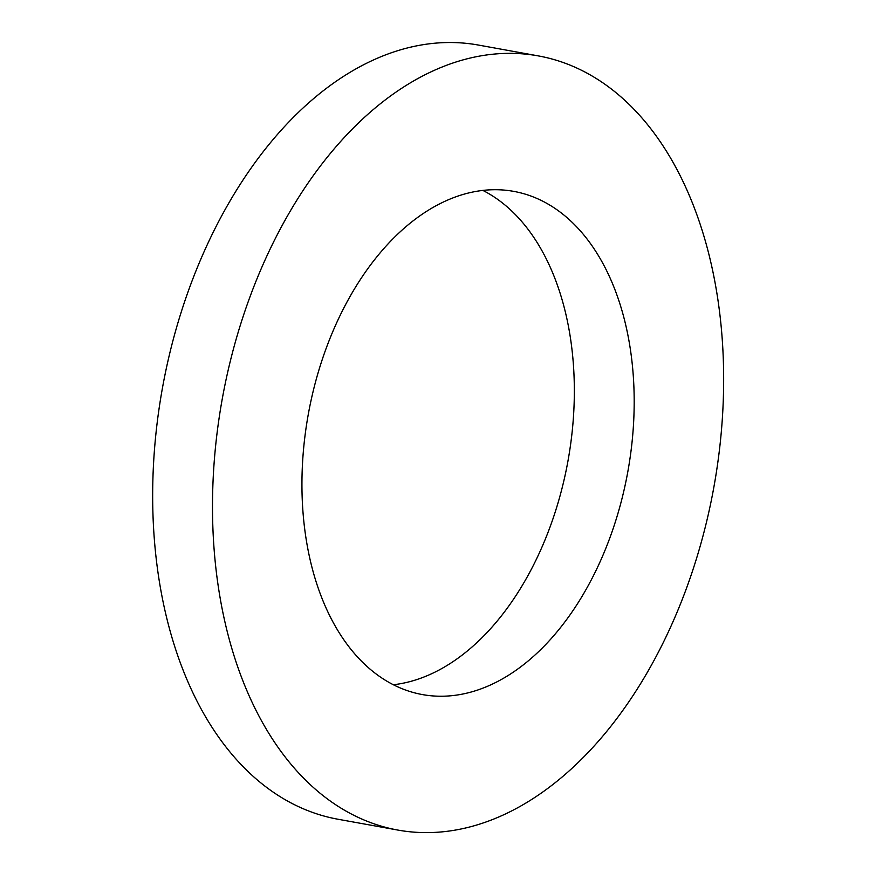 <?xml version="1.0" encoding="UTF-8"?>
<svg xmlns="http://www.w3.org/2000/svg" width="876" height="876" viewBox="0 0 876 876"><rect width="100%" height="100%" fill="white"/><g stroke="black" fill="none" stroke-linecap="round" stroke-linejoin="round"><path stroke-width="1.31" d="M398.032 830.098L338.202 819.279A393.401 249.704 -79.7 0 1 162.498 387.718A393.401 249.704 -79.7 0 1 478.23 45.026L538.061 55.856A393.401 249.704 -79.7 0 1 685.185 591.771A393.401 249.704 -79.7 0 1 398.032 830.098A393.401 249.704 -79.7 0 1 222.329 398.536A393.401 249.704 -79.7 0 1 538.061 55.856M482.829 190.388A255.715 162.312 -79.7 0 1 549.351 528.874A255.715 162.312 -79.7 0 1 393.433 684.736M609.181 539.693A255.715 162.312 -79.7 0 1 422.539 694.602A255.715 162.312 -79.7 0 1 308.33 414.085A255.715 162.312 -79.7 0 1 513.555 191.34A255.715 162.312 -79.7 0 1 609.181 539.693"/></g></svg>
